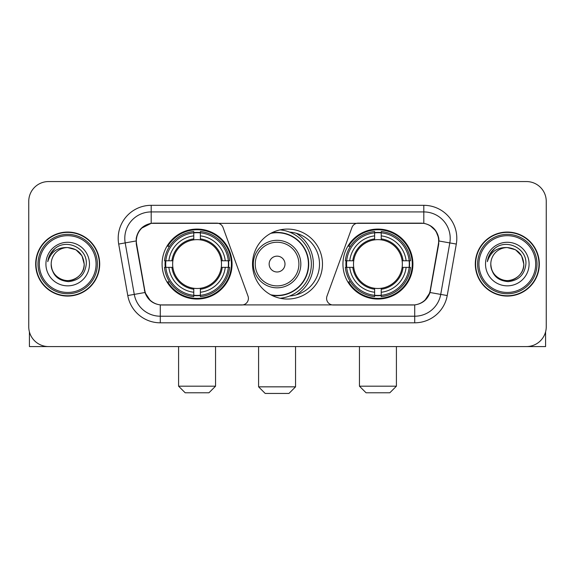 <?xml version="1.0" encoding="UTF-8"?>
<svg xmlns="http://www.w3.org/2000/svg" width="575" height="575" viewBox="0 0 575 575"><rect width="100%" height="100%" fill="white"/><g stroke="black" fill="none" stroke-linecap="round" stroke-linejoin="round"><path stroke-width="0.86" d="M248.414 298.389A6.598 6.598 0 0 1 241.809 304.994L162.315 304.994A17.825 17.825 0 0 1 144.763 290.267L136.613 244.059A17.825 17.825 0 0 1 154.165 223.143L216.825 223.143A6.598 6.598 0 0 1 223.028 227.484L248.012 296.132A6.598 6.598 0 0 1 248.414 298.389M342.944 264.069A34.982 34.982 0 0 0 377.933 299.05A34.982 34.982 0 0 0 412.915 264.069A34.982 34.982 0 0 0 377.933 229.08A34.982 34.982 0 0 0 342.944 264.069M162.085 264.069A34.982 34.982 0 0 0 197.067 299.05A34.982 34.982 0 0 0 232.056 264.069A34.982 34.982 0 0 0 197.067 229.08A34.982 34.982 0 0 0 162.085 264.069M165.226 267.368A32.013 32.013 0 0 1 165.226 260.77M346.085 267.368A32.013 32.013 0 0 1 346.085 260.77M289.635 232.127A32.013 32.013 0 0 1 319.513 264.069A32.013 32.013 0 0 1 289.635 296.01M322.482 264.069A34.982 34.982 0 0 1 287.5 299.05A34.982 34.982 0 0 1 252.518 264.069A34.982 34.982 0 0 1 287.5 229.08A34.982 34.982 0 0 1 322.482 264.069M420.835 223.143L358.175 223.143A6.598 6.598 0 0 0 351.972 227.484L326.988 296.132A6.598 6.598 0 0 0 333.191 304.994L412.685 304.994A17.825 17.825 0 0 0 430.237 290.267L438.387 244.059A17.825 17.825 0 0 0 420.835 223.143M35.679 264.069A32.013 32.013 0 0 0 67.692 296.082A32.013 32.013 0 0 0 99.705 264.069A32.013 32.013 0 0 0 67.692 232.056A32.013 32.013 0 0 0 35.679 264.069M475.295 264.069A32.013 32.013 0 0 0 507.308 296.082A32.013 32.013 0 0 0 539.321 264.069A32.013 32.013 0 0 0 507.308 232.056A32.013 32.013 0 0 0 475.295 264.069M136.21 238.323C137.921 230.065 142.916 225.069 151.196 223.337L423.804 223.337C432.077 225.062 437.072 230.057 438.79 238.323L438.718 244.059L430.021 292.51C427.419 299.683 422.316 303.823 414.726 304.908L160.274 304.908C152.698 303.837 147.603 299.697 144.979 292.51L136.282 244.059L136.21 238.323M141.27 228.325L151.196 223.337L151.196 211.923L423.804 211.923A26.4 26.4 0 0 1 449.808 242.909L440.73 294.393A26.4 26.4 0 0 1 414.726 316.214L160.274 316.214A26.4 26.4 0 0 1 134.27 294.393L125.192 242.909A26.4 26.4 0 0 1 151.196 211.923L151.196 205.318L423.804 205.318L423.804 223.337M430.078 225.537L435.9 230.949L438.79 238.323L438.991 241.004L456.306 244.059L447.228 295.543A33.005 33.005 0 0 1 414.726 322.812L160.274 322.812A33.005 33.005 0 0 1 127.772 295.543L118.694 244.059A33.005 33.005 0 0 1 151.196 205.318M161.985 304.994L160.274 304.908L160.274 322.812M414.726 322.812L414.726 304.908L413.015 304.994M447.228 295.543L430.021 292.51L424.695 300.632M150.42 300.732L144.979 292.51L127.772 295.543M430.567 290.267L430.459 290.828M144.541 290.828L144.433 290.267M118.694 244.059L136.009 240.968M546.25 201.358A19.802 19.802 0 0 0 526.448 181.556L48.552 181.556A19.802 19.802 0 0 0 28.75 201.358L28.75 326.772A19.802 19.802 0 0 0 48.552 346.574L526.448 346.574A19.802 19.802 0 0 0 546.25 326.772L546.25 201.358L546.25 326.772M28.75 201.358L28.75 326.772M526.448 181.556L48.552 181.556M48.552 346.574L526.448 346.574M29.411 331.847L29.411 346.574L105.98 346.574M96.075 264.069A28.383 28.383 0 0 0 67.692 235.685A28.383 28.383 0 0 0 39.308 264.069A28.383 28.383 0 0 0 67.692 292.452A28.383 28.383 0 0 0 96.075 264.069M97.398 264.069A29.706 29.706 0 0 0 67.692 234.363A29.706 29.706 0 0 0 37.993 264.069A29.706 29.706 0 0 0 67.692 293.768A29.706 29.706 0 0 0 97.398 264.069M99.382 264.069A31.682 31.682 0 0 0 67.692 232.386A31.682 31.682 0 0 0 36.009 264.069A31.682 31.682 0 0 0 67.692 295.751A31.682 31.682 0 0 0 99.382 264.069M84.194 264.069C83.217 254.042 77.718 248.544 67.692 247.566L75.943 249.773L81.988 255.818L84.194 264.069L81.988 255.818L75.943 249.773L67.692 247.566L75.943 249.773L81.988 255.818L84.194 264.069L81.988 255.818L75.943 249.773L67.692 247.566L75.943 249.773L81.988 255.818L84.194 264.069C84.762 276.266 69.726 284.948 59.441 278.357C54.165 275.051 51.412 270.293 51.189 264.069C51.98 274.828 57.759 280.679 68.533 281.628C79.098 280.485 85.021 274.634 86.279 264.069C87.508 248.35 66.908 238.359 55.042 248.479C50.902 251.943 48.48 256.335 47.761 261.668C50.88 251.836 57.522 247.135 67.692 247.566L75.943 249.773L81.988 255.818L84.194 264.069C84.762 276.266 69.726 284.948 59.441 278.357C54.165 275.051 51.412 270.293 51.189 264.069C50.629 276.266 65.658 284.948 75.943 278.357C81.226 275.051 83.972 270.293 84.194 264.069C83.972 270.293 81.226 275.051 75.943 278.357C65.658 284.948 50.629 276.266 51.189 264.069C51.412 270.293 54.165 275.051 59.441 278.357C69.726 284.948 84.762 276.266 84.194 264.069C84.762 276.266 69.726 284.948 59.441 278.357C54.165 275.051 51.412 270.293 51.189 264.069C51.412 270.293 54.165 275.051 59.441 278.357C69.726 284.948 84.762 276.266 84.194 264.069C83.972 270.293 81.226 275.051 75.943 278.357C65.658 284.948 50.629 276.266 51.189 264.069C50.629 276.266 65.658 284.948 75.943 278.357C81.226 275.051 83.972 270.293 84.194 264.069C83.972 270.293 81.226 275.051 75.943 278.357C65.658 284.948 50.629 276.266 51.189 264.069C51.412 270.293 54.165 275.051 59.441 278.357C69.726 284.948 84.762 276.266 84.194 264.069C83.972 270.293 81.226 275.051 75.943 278.357C65.658 284.948 50.629 276.266 51.189 264.069C51.412 270.293 54.165 275.051 59.441 278.357C69.726 284.948 84.762 276.266 84.194 264.069C84.762 276.266 69.726 284.948 59.441 278.357C54.165 275.051 51.412 270.293 51.189 264.069A16.503 16.503 0 0 1 67.692 247.566L75.943 249.773L81.988 255.818L84.194 264.069C84.856 276.877 68.389 285.387 58.341 277.66M45.914 264.069A21.785 21.785 0 0 0 67.692 285.847A21.785 21.785 0 0 0 89.477 264.069A21.785 21.785 0 0 0 67.692 242.283A21.785 21.785 0 0 0 45.914 264.069M55.035 248.486L50.169 254.272M49.867 254.833L50.305 254.035L49.867 254.833M208.948 392.783L185.186 392.783L178.588 386.184L215.553 386.184L208.948 392.783M200.373 295.313L200.373 296.643A32.739 32.739 0 0 0 229.641 267.368L228.318 267.368A31.417 31.417 0 0 1 200.373 295.313L200.373 292.258A28.383 28.383 0 0 0 225.263 267.368L221.267 267.368A24.423 24.423 0 0 0 200.373 239.868L200.373 232.825A31.417 31.417 0 0 1 228.318 260.77L229.641 260.77A32.739 32.739 0 0 0 200.373 231.495L200.373 232.825M165.823 267.368L164.493 267.368A32.739 32.739 0 0 0 193.768 296.643L193.768 295.313A31.417 31.417 0 0 1 165.823 267.368L168.877 267.368A28.383 28.383 0 0 0 193.768 292.258L193.768 288.269A24.423 24.423 0 0 0 221.267 267.368L222.245 267.368A25.386 25.386 0 0 1 200.373 289.239L200.373 292.258M193.768 232.825L193.768 231.495A32.739 32.739 0 0 0 164.493 260.77L165.823 260.77A31.417 31.417 0 0 1 193.768 232.825L193.768 235.879A28.383 28.383 0 0 0 168.877 260.77L172.874 260.77A24.423 24.423 0 0 0 193.768 288.269L193.768 289.239A25.386 25.386 0 0 1 171.896 267.368L168.877 267.368M165.888 267.368A31.352 31.352 0 0 1 165.888 260.77M200.373 232.889A31.352 31.352 0 0 0 193.768 232.889M228.246 260.77A31.352 31.352 0 0 1 228.246 267.368M228.318 260.77L225.263 260.77A28.383 28.383 0 0 0 200.373 235.879M225.263 267.368L228.318 267.368M193.768 292.258L193.768 295.313M221.267 260.77L225.263 260.77M200.373 288.305L200.373 289.239M193.768 288.269A24.423 24.423 0 0 1 172.874 267.368L171.896 267.368M200.373 295.248A31.352 31.352 0 0 1 193.768 295.248M168.877 260.77L165.823 260.77M193.768 239.825L193.768 235.879M200.373 239.868A24.423 24.423 0 0 0 172.874 260.77L171.896 260.77A25.386 25.386 0 0 1 193.768 238.891M200.373 239.825L200.373 238.891A25.386 25.386 0 0 1 222.245 260.77M169.603 246.244L167.735 246.244A34.328 34.328 0 0 1 231.394 264.069A34.328 34.328 0 0 1 167.735 281.887L169.603 281.887M389.814 392.783L366.052 392.783L359.447 386.184L396.412 386.184L389.814 392.783M381.232 295.313L381.232 296.643A32.739 32.739 0 0 0 410.507 267.368L409.177 267.368A31.417 31.417 0 0 1 381.232 295.313L381.232 292.258A28.383 28.383 0 0 0 406.122 267.368L402.126 267.368A24.423 24.423 0 0 0 381.232 239.868L381.232 232.825A31.417 31.417 0 0 1 409.177 260.77L410.507 260.77A32.739 32.739 0 0 0 381.232 231.495L381.232 232.825M346.682 267.368L345.359 267.368A32.739 32.739 0 0 0 374.627 296.643L374.627 295.313A31.417 31.417 0 0 1 346.682 267.368L349.737 267.368A28.383 28.383 0 0 0 374.627 292.258L374.627 288.269A24.423 24.423 0 0 0 402.126 267.368L403.104 267.368A25.386 25.386 0 0 1 381.232 289.239L381.232 292.258M374.627 232.825L374.627 231.495A32.739 32.739 0 0 0 345.359 260.77L346.682 260.77A31.417 31.417 0 0 1 374.627 232.825L374.627 235.879A28.383 28.383 0 0 0 349.737 260.77L353.733 260.77A24.423 24.423 0 0 0 374.627 288.269L374.627 289.239A25.386 25.386 0 0 1 352.755 267.368L349.737 267.368M346.754 267.368A31.352 31.352 0 0 1 346.754 260.77M381.232 232.889A31.352 31.352 0 0 0 374.627 232.889M409.113 260.77A31.352 31.352 0 0 1 409.113 267.368M409.177 260.77L406.122 260.77A28.383 28.383 0 0 0 381.232 235.879M406.122 267.368L409.177 267.368M374.627 292.258L374.627 295.313M402.126 260.77L406.122 260.77M381.232 288.305L381.232 289.239M374.627 288.269A24.423 24.423 0 0 1 353.733 267.368L352.755 267.368M381.232 295.248A31.352 31.352 0 0 1 374.627 295.248M349.737 260.77L346.682 260.77M374.627 239.825L374.627 235.879M381.232 239.868A24.423 24.423 0 0 0 353.733 260.77L352.755 260.77A25.386 25.386 0 0 1 374.627 238.891M381.232 239.825L381.232 238.891A25.386 25.386 0 0 1 403.104 260.77M350.47 246.244L348.594 246.244A34.328 34.328 0 0 1 412.253 264.069A34.328 34.328 0 0 1 348.594 281.887L350.47 281.887M288.952 393.444L265.19 393.444L258.592 386.838L295.55 386.838L288.952 393.444M284.992 264.069A7.921 7.921 0 0 0 277.071 256.148A7.921 7.921 0 0 0 269.15 264.069A7.921 7.921 0 0 0 277.071 271.989A7.921 7.921 0 0 0 284.992 264.069M300.833 264.069A23.762 23.762 0 0 0 277.071 240.307A23.762 23.762 0 0 0 253.309 264.069A23.762 23.762 0 0 0 277.071 287.831A23.762 23.762 0 0 0 300.833 264.069A23.762 23.762 0 0 1 277.071 287.831A23.762 23.762 0 0 1 253.309 264.069M270.739 294.774A31.352 31.352 0 0 0 308.423 264.069A31.352 31.352 0 0 0 270.739 233.357M296.341 294.838A36.304 36.304 0 0 0 296.341 233.299M280.09 229.878A34.328 34.328 0 0 1 280.09 298.26M545.589 331.847L545.589 346.574L469.02 346.574M535.692 264.069A28.383 28.383 0 0 0 507.308 235.685A28.383 28.383 0 0 0 478.925 264.069A28.383 28.383 0 0 0 507.308 292.452A28.383 28.383 0 0 0 535.692 264.069M537.007 264.069A29.706 29.706 0 0 0 507.308 234.363A29.706 29.706 0 0 0 477.602 264.069A29.706 29.706 0 0 0 507.308 293.768A29.706 29.706 0 0 0 537.007 264.069M538.991 264.069A31.682 31.682 0 0 0 507.308 232.386A31.682 31.682 0 0 0 475.618 264.069A31.682 31.682 0 0 0 507.308 295.751A31.682 31.682 0 0 0 538.991 264.069M490.806 264.069A16.503 16.503 0 0 1 507.308 247.566L515.559 249.773L521.597 255.818L523.811 264.069L521.597 255.818L515.559 249.773L507.308 247.566L515.559 249.773L521.597 255.818L523.811 264.069L521.597 255.818L515.559 249.773L507.308 247.566L515.559 249.773L521.597 255.818L523.811 264.069L521.597 255.818L515.559 249.773L507.308 247.566L515.559 249.773L521.597 255.818L523.811 264.069C524.371 276.266 509.342 284.948 499.057 278.357C493.774 275.051 491.028 270.293 490.806 264.069C491.596 274.828 497.375 280.679 508.142 281.628C518.715 280.485 524.63 274.634 525.895 264.069C527.117 248.35 506.525 238.359 494.651 248.479C490.511 251.943 488.089 256.335 487.377 261.668C490.489 251.836 497.131 247.135 507.308 247.566L515.559 249.773L521.597 255.818L523.811 264.069C524.371 276.266 509.342 284.948 499.057 278.357C493.774 275.051 491.028 270.293 490.806 264.069C491.028 270.293 493.774 275.051 499.057 278.357C509.342 284.948 524.371 276.266 523.811 264.069C524.371 276.266 509.342 284.948 499.057 278.357C493.774 275.051 491.028 270.293 490.806 264.069C491.028 270.293 493.774 275.051 499.057 278.357C509.342 284.948 524.371 276.266 523.811 264.069C523.588 270.293 520.835 275.051 515.559 278.357C505.274 284.948 490.238 276.266 490.806 264.069C490.238 276.266 505.274 284.948 515.559 278.357C520.835 275.051 523.588 270.293 523.811 264.069C524.371 276.266 509.342 284.948 499.057 278.357C493.774 275.051 491.028 270.293 490.806 264.069C490.238 276.266 505.274 284.948 515.559 278.357C520.835 275.051 523.588 270.293 523.811 264.069C524.371 276.266 509.342 284.948 499.057 278.357C493.774 275.051 491.028 270.293 490.806 264.069C491.028 270.293 493.774 275.051 499.057 278.357C509.342 284.948 524.371 276.266 523.811 264.069C524.472 276.877 507.998 285.387 497.95 277.66M507.308 247.566C517.327 248.544 522.826 254.042 523.811 264.069M485.523 264.069A21.785 21.785 0 0 0 507.308 285.847A21.785 21.785 0 0 0 529.086 264.069A21.785 21.785 0 0 0 507.308 242.283A21.785 21.785 0 0 0 485.523 264.069M494.644 248.486L489.778 254.272M489.483 254.833L489.914 254.035M423.804 205.318A33.005 33.005 0 0 1 456.306 244.059M125.192 242.909A26.4 26.4 0 0 1 124.789 238.323M200.373 288.269A24.423 24.423 0 0 0 221.267 267.368M193.768 295.543A31.647 31.647 0 0 0 200.373 295.543M228.548 267.368A31.647 31.647 0 0 0 228.548 260.77M200.373 232.588A31.647 31.647 0 0 0 193.768 232.588M381.232 288.269A24.423 24.423 0 0 0 402.126 267.368M374.627 295.543A31.647 31.647 0 0 0 381.232 295.543M409.407 267.368A31.647 31.647 0 0 0 409.407 260.77M381.232 232.588A31.647 31.647 0 0 0 374.627 232.588M298.899 264.069A21.828 21.828 0 0 0 277.071 242.24A21.828 21.828 0 0 0 255.243 264.069A21.828 21.828 0 0 0 277.071 285.897A21.828 21.828 0 0 0 298.899 264.069M271.63 295.248A31.647 31.647 0 0 0 308.717 264.069A31.647 31.647 0 0 0 271.63 232.889M215.553 346.574L215.553 386.184M178.588 346.574L178.588 386.184M396.412 346.574L396.412 386.184M359.447 346.574L359.447 386.184M295.55 346.574L295.55 386.838M258.592 346.574L258.592 386.838"/></g></svg>
